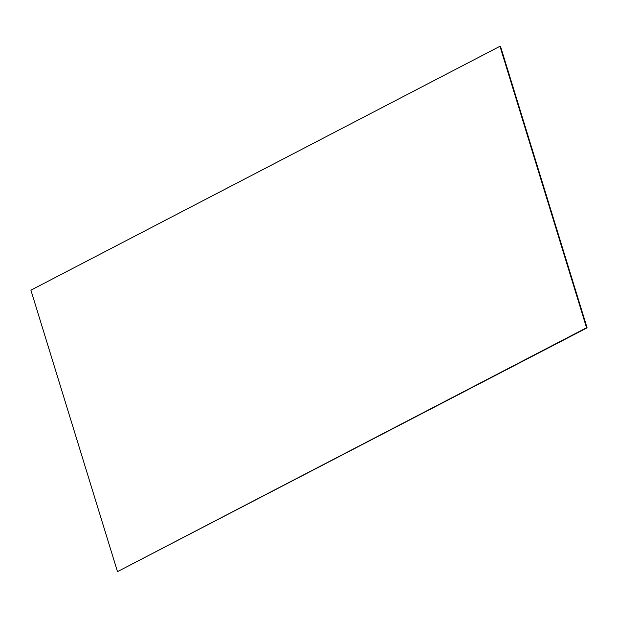 <?xml version="1.0" encoding="UTF-8"?>
<svg xmlns="http://www.w3.org/2000/svg" width="618" height="618" viewBox="0 0 618 618"><rect width="100%" height="100%" fill="white"/><g stroke="black" fill="none" stroke-linecap="round" stroke-linejoin="round"><path stroke-width="0.93" d="M117.49 571.642L587.1 327.826L500.51 46.358L499.97 46.288L30.9 290.174L117.49 571.642L586.559 327.749L499.97 46.288M587.1 327.826L586.559 327.749"/></g></svg>
